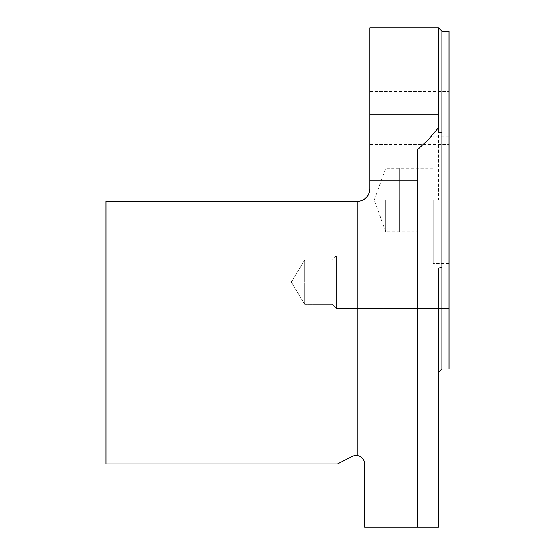 <?xml version="1.0" encoding="UTF-8"?>
<svg xmlns="http://www.w3.org/2000/svg" width="555" height="555" viewBox="0 0 555 555"><rect width="100%" height="100%" fill="white"/><g stroke="black" fill="none" stroke-linecap="round" stroke-linejoin="round"><path stroke-width="0.42" stroke-dasharray="2.77 2.08" d="M385.683 200.05L385.683 231.719L385.683 200.05M399.635 200.05L399.635 231.719L399.635 200.05M399.669 200.05L399.669 168.338L399.669 200.05M433.184 200.05L433.184 263.382L433.184 200.05M449.016 368.929L449.016 31.177M438.464 132.062L438.464 114.122M364.579 198.995L364.579 200.05L364.579 198.995A12.668 12.668 0 0 1 357.191 201.368L105.984 201.368L105.984 463.925L337.537 463.925L352.3 456.397A8.443 8.443 0 0 1 364.579 463.925L364.579 527.25L438.464 527.25L438.464 268.037M357.191 455.544L357.191 201.368M369.852 117.951L369.852 144.342L369.852 117.951M369.852 27.75L369.852 188.707M369.852 180.264L417.353 180.264M364.579 200.05L438.464 200.05L438.464 27.75M417.353 527.25L417.353 149.843M449.016 117.951L449.016 144.342L449.016 117.951M441.884 31.177L441.884 368.929M449.016 282.148L449.016 308.538L449.016 282.148M304.674 282.148L304.674 259.983L304.674 282.148M332.119 282.148L332.119 259.983L332.119 282.148M336.337 282.148L336.337 308.538L336.337 282.148M291.354 282.148L304.674 259.983L304.674 304.313L304.674 259.983L332.119 259.983L332.119 304.313L332.119 259.983L336.337 255.765L336.337 308.538L336.337 255.765L449.016 255.765L336.337 255.765L332.119 259.983L304.674 259.983L291.354 282.148L304.674 304.313L332.119 304.313L336.337 308.538L449.016 308.538L336.337 308.538L332.119 304.313L304.674 304.313L291.354 282.148M433.184 168.338L385.683 168.387L374.16 200.05L385.683 231.719L433.184 231.761M449.016 136.724L433.184 136.724M449.016 263.382L433.184 263.382M369.852 144.342L449.016 144.342L369.852 144.342M369.852 91.568L449.016 91.568L369.852 91.568"/><path stroke-width="0.83" d="M369.852 188.707L369.852 27.75L438.464 27.75L438.464 132.062L441.884 132.777L441.884 267.33L438.464 268.037L438.464 527.25L364.579 527.25L364.579 463.925A8.443 8.443 0 0 0 352.3 456.397L337.537 463.925L105.984 463.925L105.984 201.368L357.191 201.368A12.668 12.668 0 0 0 369.852 188.707L369.144 192.89L367.091 196.609L364.579 198.995M357.191 455.544L357.191 201.368M369.852 180.264L417.353 180.264L417.353 149.843L428.55 139.388L438.464 127.706M417.353 527.25L417.353 180.264M438.464 372.356L441.884 368.929L441.884 31.177L438.464 27.75M441.884 31.177L449.016 31.177L449.016 368.929L441.884 368.929M369.852 114.122L438.464 114.122"/></g></svg>
